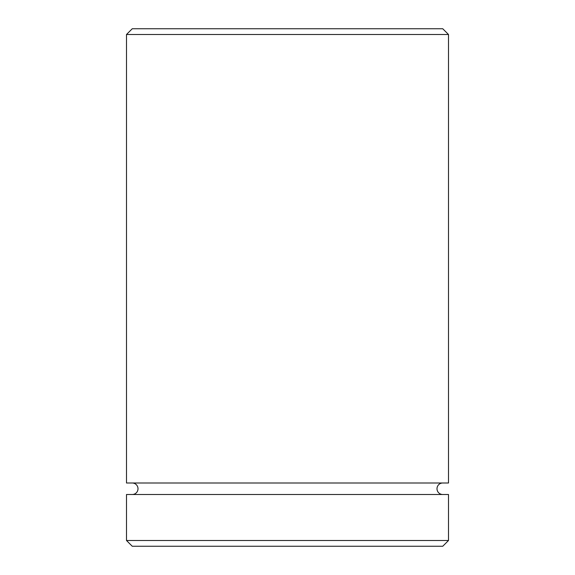 <?xml version="1.0" encoding="UTF-8"?>
<svg xmlns="http://www.w3.org/2000/svg" width="575" height="575" viewBox="0 0 575 575"><rect width="100%" height="100%" fill="white"/><g stroke="black" fill="none" stroke-linecap="round" stroke-linejoin="round"><path stroke-width="0.86" d="M132.25 483A5.75 5.75 0 0 1 138 488.75A5.75 5.75 0 0 1 132.25 494.5M442.75 483A5.75 5.75 0 0 0 437 488.75A5.75 5.75 0 0 0 442.75 494.5M126.5 34.5L132.25 28.75L442.75 28.75L448.5 34.5L126.5 34.5L126.5 483L448.5 483L448.5 34.5M442.75 546.25L132.25 546.25L126.5 540.5L448.5 540.5L442.75 546.25M448.5 540.5L448.5 494.5L126.5 494.5L126.5 540.5"/></g></svg>
